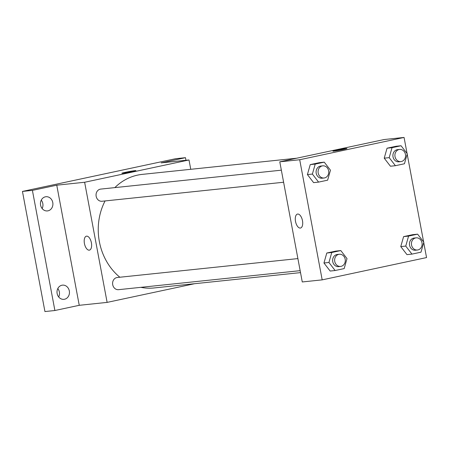 <?xml version="1.0" encoding="UTF-8"?>
<svg xmlns="http://www.w3.org/2000/svg" width="449" height="449" viewBox="0 0 449 449"><rect width="100%" height="100%" fill="white"/><g stroke="black" fill="none" stroke-linecap="round" stroke-linejoin="round"><path stroke-width="0.67" d="M58.69 296.969A7.139 6.219 84 0 0 57.809 288.55M42.144 208.555A7.139 6.219 84 0 0 41.263 200.136M194.54 283.717L107.12 302.39L79.243 305.309L54.89 310.512L44.934 311.555L22.45 191.426L175.525 158.727L185.482 157.683L185.965 160.287M54.89 310.512L32.407 190.382L22.45 191.426M32.407 190.382L56.759 185.184L84.637 182.26L189.007 159.967L161.129 162.886L185.482 157.683M121.842 173.263A7.139 0.326 169.4 0 1 127.045 171.973A7.139 0.326 169.4 0 1 134.947 170.654A7.139 0.326 169.4 0 1 135.873 170.637A7.139 0.326 169.4 0 1 128.914 172.264A7.139 0.326 169.4 0 1 121.842 173.263A7.139 0.326 169.4 0 1 127.028 171.973A7.139 0.326 169.4 0 1 134.947 170.648A7.139 0.326 169.4 0 1 135.873 170.637M61.917 285.233A7.139 6.219 -96 0 1 62.484 285.143A7.139 6.219 -96 0 1 69.371 291.266A7.139 6.219 -96 0 1 64.538 299.247A7.139 6.219 -96 0 1 63.971 299.337A7.139 6.219 -96 0 1 57.085 293.214A7.139 6.219 -96 0 1 61.917 285.233M45.371 196.819A7.139 6.219 -96 0 1 45.938 196.729A7.139 6.219 -96 0 1 52.825 202.853A7.139 6.219 -96 0 1 47.992 210.834A7.139 6.219 -96 0 1 47.426 210.923A7.139 6.219 -96 0 1 40.539 204.8A7.139 6.219 -96 0 1 45.371 196.819M79.243 305.309L56.759 185.184M296.733 158.205L142.114 174.397A57.09 49.738 84 0 0 114.843 187.615M105.083 200.939A57.09 49.738 84 0 0 119.861 277.241M140.868 287.338A57.09 49.738 84 0 0 154.007 287.961L300.521 272.616M107.12 302.39L84.637 182.26M189.007 159.967L190.752 169.307M297.895 258.596L117.29 277.504A6.118 5.326 84 0 0 112.626 284.144A6.118 5.326 84 0 0 118.564 289.672L300.156 270.657M281.349 170.177L100.744 189.091A6.118 5.326 84 0 0 96.08 195.73A6.118 5.326 84 0 0 102.018 201.259L283.605 182.243M89.407 250.138A7.139 3.491 77.9 0 1 84.429 243.526A7.139 3.491 77.9 0 1 86.421 236.18A7.139 3.491 77.9 0 1 91.327 242.432A7.139 3.491 77.9 0 1 89.402 250.138A7.139 3.491 77.9 0 1 84.429 243.526A7.139 3.491 77.9 0 1 86.421 236.18M423.733 242.522L426.55 257.574L322.18 279.867L302.267 281.955L279.789 161.825L384.153 139.532L404.066 137.445L407.08 153.541M322.18 279.867L299.702 159.737L279.789 161.825M299.702 159.737L404.066 137.445M346.022 148.54A7.139 0.326 169.4 0 1 346.954 148.529A7.139 0.326 169.4 0 1 339.994 150.162A7.139 0.326 169.4 0 1 332.922 151.156A7.139 0.326 169.4 0 1 338.103 149.871A7.139 0.326 169.4 0 1 346.022 148.54M335.134 270.523L330.155 271.044L323.954 263.002L326.788 253.023L335.824 251.092L326.788 253.023L323.954 263.002L328.932 262.48L331.766 252.501L340.802 250.57L347.01 258.618L344.175 268.592L335.134 270.523L328.932 262.48M395.406 165.698L390.428 166.22L384.221 158.177L387.055 148.198L396.091 146.267L387.055 148.198L384.221 158.177L389.199 157.655L392.033 147.682L401.069 145.751L407.277 153.794L404.442 163.767L395.406 165.698L389.199 157.655M407.187 154.108L423.626 241.955M318.588 182.109L313.61 182.631L307.408 174.582L310.237 164.609L319.278 162.678L310.237 164.609L307.408 174.582L312.386 174.066L315.215 164.087L324.257 162.156L330.458 170.199L327.63 180.178L318.588 182.109L312.386 174.066M411.952 254.112L406.974 254.634L400.766 246.591L403.6 236.617L412.637 234.687L403.6 236.617L400.766 246.591L405.744 246.069L408.579 236.095L417.615 234.165L423.822 242.207L420.988 252.181L411.952 254.112L405.744 246.069M300.488 228.036A7.139 3.491 77.9 0 1 295.509 221.419A7.139 3.491 77.9 0 1 297.502 214.078A7.139 3.491 77.9 0 1 302.407 220.324A7.139 3.491 77.9 0 1 300.482 228.036A7.139 3.491 77.9 0 1 295.509 221.419A7.139 3.491 77.9 0 1 297.502 214.078M332.922 151.156A7.139 0.326 169.4 0 1 338.125 149.865A7.139 0.326 169.4 0 1 346.027 148.546A7.139 0.326 169.4 0 1 346.954 148.535M416.139 237.847L414.146 238.054A6.118 5.326 84 0 0 409.482 244.694A6.118 5.326 84 0 0 415.42 250.222L417.413 250.014A6.118 5.326 84 0 0 421.993 242.814A6.118 5.326 84 0 0 416.139 237.847A6.118 5.326 84 0 0 411.475 244.486A6.118 5.326 84 0 0 417.413 250.014M408.579 236.095L403.6 236.617M417.615 234.165L412.637 234.687M406.974 254.634L400.766 246.591M339.321 254.257L337.334 254.465A6.118 5.326 84 0 0 332.67 261.105A6.118 5.326 84 0 0 338.608 266.633L340.595 266.42A6.118 5.326 84 0 0 345.18 259.225A6.118 5.326 84 0 0 339.321 254.257A6.118 5.326 84 0 0 334.662 260.891A6.118 5.326 84 0 0 340.595 266.42M331.766 252.501L326.788 253.023M340.802 250.57L335.824 251.092M330.155 271.044L323.954 263.002M399.593 149.433L397.601 149.64A6.118 5.326 84 0 0 392.937 156.28A6.118 5.326 84 0 0 398.875 161.808L400.867 161.601A6.118 5.326 84 0 0 405.447 154.4A6.118 5.326 84 0 0 399.593 149.433A6.118 5.326 84 0 0 394.929 156.072A6.118 5.326 84 0 0 400.867 161.601M392.033 147.682L387.055 148.198M401.069 145.751L396.091 146.267M390.428 166.22L384.221 158.177M322.775 165.838L320.788 166.051A6.118 5.326 84 0 0 316.124 172.685A6.118 5.326 84 0 0 322.062 178.214L324.049 178.006A6.118 5.326 84 0 0 328.634 170.811A6.118 5.326 84 0 0 322.775 165.838A6.118 5.326 84 0 0 318.116 172.478A6.118 5.326 84 0 0 324.049 178.006M315.215 164.087L310.237 164.609M324.257 162.156L319.278 162.678M313.61 182.631L307.408 174.582"/></g></svg>
